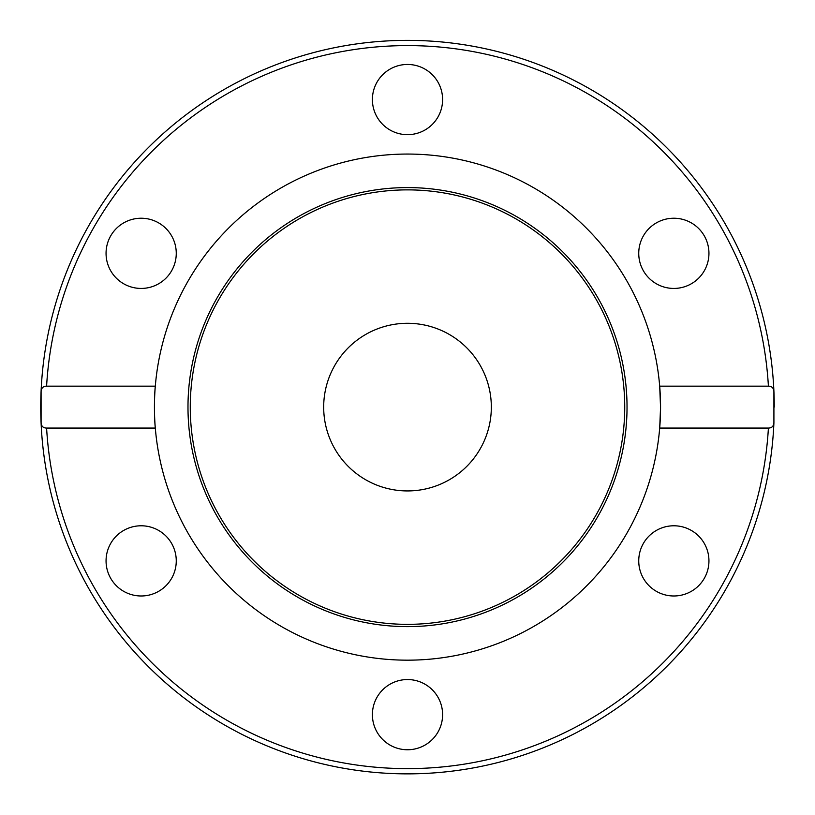 <?xml version="1.0" encoding="UTF-8"?>
<svg xmlns="http://www.w3.org/2000/svg" width="815" height="815" viewBox="0 0 815 815"><rect width="100%" height="100%" fill="white"/><g stroke="black" fill="none" stroke-linecap="round" stroke-linejoin="round"><path stroke-width="1.22" d="M41.086 422.832A366.75 366.75 0 0 1 407.5 40.363A366.75 366.75 0 0 1 774.25 407.113A366.75 366.75 0 0 0 407.5 40.363A366.75 366.75 0 0 0 41.086 422.832L41.086 391.394C41.412 387.92 43.256 386.178 46.598 386.157L155.308 386.157C154.208 395.55 154.208 418.666 155.308 428.069A253.058 253.058 0 0 1 407.5 154.055A253.058 253.058 0 0 1 659.692 428.069A253.058 253.058 0 0 1 407.5 660.17A253.058 253.058 0 0 1 155.308 428.069L46.598 428.069C43.256 428.038 41.412 426.296 41.086 422.832A366.75 366.75 0 0 0 407.5 773.863A366.75 366.75 0 0 0 773.914 422.832C773.588 426.296 771.744 428.038 768.402 428.069L659.692 428.069L660.558 407.551L659.692 386.157L768.402 386.157C771.744 386.178 773.588 387.92 773.914 391.394L773.914 422.832M708.948 253.333A35.106 35.106 0 0 1 656.289 283.732A35.106 35.106 0 0 1 656.289 222.933A35.106 35.106 0 0 1 708.948 253.333M442.606 99.562A35.106 35.106 0 0 1 389.947 129.962A35.106 35.106 0 0 1 389.947 69.163A35.106 35.106 0 0 1 442.606 99.562M176.264 253.333A35.106 35.106 0 0 1 123.605 283.732A35.106 35.106 0 0 1 123.605 222.933A35.106 35.106 0 0 1 176.264 253.333M442.606 714.653A35.106 35.106 0 0 1 389.947 745.053A35.106 35.106 0 0 1 389.947 684.254A35.106 35.106 0 0 1 442.606 714.653M708.948 560.883A35.106 35.106 0 0 1 656.289 591.283A35.106 35.106 0 0 1 656.289 530.484A35.106 35.106 0 0 1 708.948 560.883M176.264 560.883A35.106 35.106 0 0 1 123.605 591.283A35.106 35.106 0 0 1 123.605 530.484A35.106 35.106 0 0 1 176.264 560.883M491.333 407.113A83.833 83.833 0 0 1 365.589 479.709A83.833 83.833 0 0 1 365.589 334.517A83.833 83.833 0 0 1 491.333 407.113M627.03 407.113A219.53 219.53 0 0 1 297.74 597.222A219.53 219.53 0 0 1 297.74 216.994A219.53 219.53 0 0 1 627.03 407.113M624.738 407.113A217.238 217.238 0 0 1 298.881 595.245A217.238 217.238 0 0 1 298.881 218.98A217.238 217.238 0 0 1 624.738 407.113M768.402 428.069A361.514 361.514 0 0 1 407.5 768.627A361.514 361.514 0 0 1 46.598 428.069M46.598 386.157A361.514 361.514 0 0 1 407.5 45.599A361.514 361.514 0 0 1 768.402 386.157"/></g></svg>
